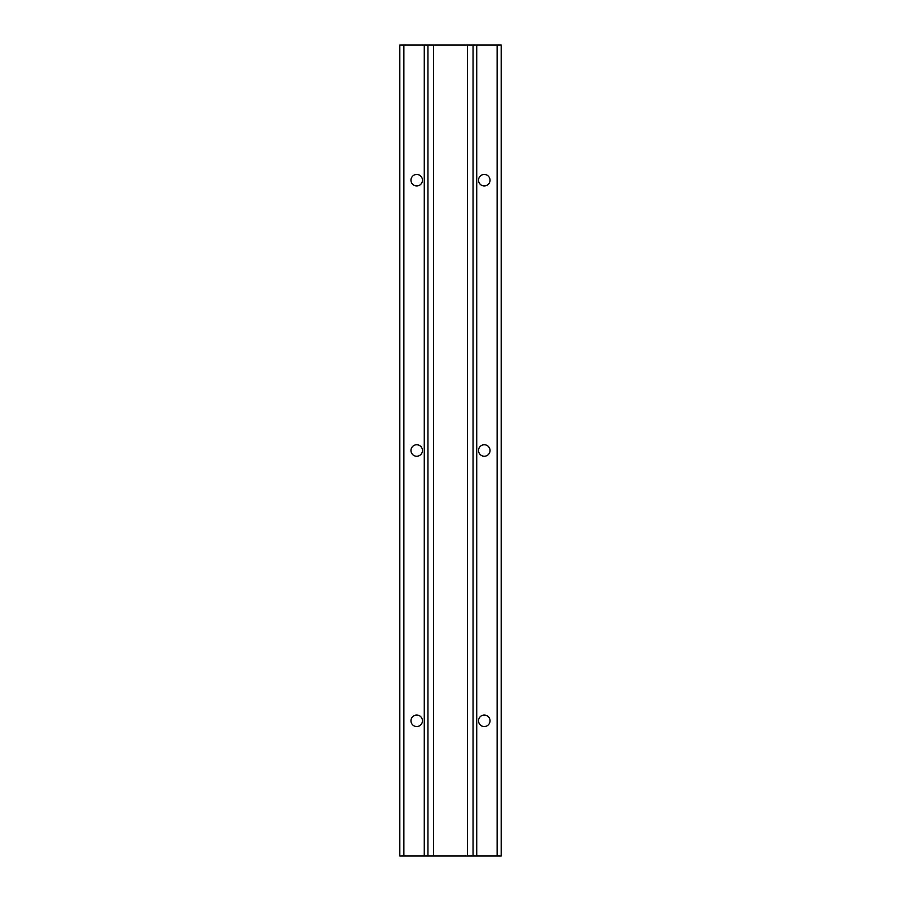 <?xml version="1.0" encoding="UTF-8"?>
<svg xmlns="http://www.w3.org/2000/svg" width="901" height="901" viewBox="0 0 901 901"><rect width="100%" height="100%" fill="white"/><g stroke="black" fill="none" stroke-linecap="round" stroke-linejoin="round"><path stroke-width="1.35" d="M467.394 45.05L501.181 45.05L501.181 855.95L467.394 855.95L467.394 45.05L433.606 45.05L433.606 855.95L399.819 855.95L399.819 45.05L433.606 45.05M467.394 855.95L433.606 855.95M484.287 456.244A5.744 5.744 0 0 1 478.544 450.5A5.744 5.744 0 0 1 484.287 444.756A5.744 5.744 0 0 1 490.031 450.5A5.744 5.744 0 0 1 484.287 456.244M484.287 185.944A5.744 5.744 0 0 1 478.544 180.2A5.744 5.744 0 0 1 484.287 174.456A5.744 5.744 0 0 1 490.031 180.2A5.744 5.744 0 0 1 484.287 185.944M416.712 185.944A5.744 5.744 0 0 1 410.969 180.2A5.744 5.744 0 0 1 416.712 174.456A5.744 5.744 0 0 1 422.456 180.2A5.744 5.744 0 0 1 416.712 185.944M416.712 456.244A5.744 5.744 0 0 1 410.969 450.5A5.744 5.744 0 0 1 416.712 444.756A5.744 5.744 0 0 1 422.456 450.5A5.744 5.744 0 0 1 416.712 456.244M484.287 726.544A5.744 5.744 0 0 1 478.544 720.8A5.744 5.744 0 0 1 484.287 715.056A5.744 5.744 0 0 1 490.031 720.8A5.744 5.744 0 0 1 484.287 726.544M416.712 726.544A5.744 5.744 0 0 1 410.969 720.8A5.744 5.744 0 0 1 416.712 715.056A5.744 5.744 0 0 1 422.456 720.8A5.744 5.744 0 0 1 416.712 726.544M501.181 45.05L501.181 855.95M473.059 45.05L473.059 855.95M476.73 45.05L476.73 855.95M497.127 45.05L497.127 855.95M403.873 45.05L403.873 855.95M424.27 45.05L424.27 855.95M427.941 45.05L427.941 855.95"/></g></svg>
